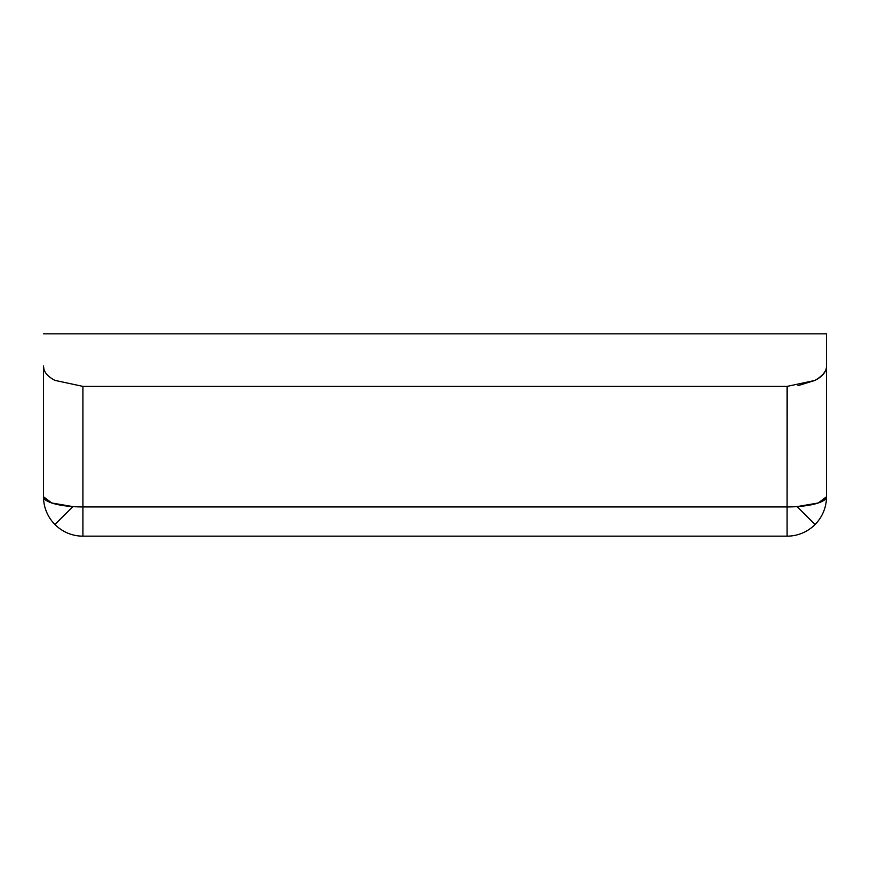 <?xml version="1.0" encoding="UTF-8"?>
<svg xmlns="http://www.w3.org/2000/svg" width="870" height="870" viewBox="0 0 870 870"><rect width="100%" height="100%" fill="white"/><g stroke="black" fill="none" stroke-linecap="round" stroke-linejoin="round"><path stroke-width="1.3" d="M43.5 365.987L43.5 496.748A39.411 39.411 0 0 0 54.908 524.479L72.949 506.612L51.721 502.98L43.5 496.748L43.5 365.987C43.5 371.62 47.35 376.427 55.038 380.418L82.911 386.389L82.911 506.949L787.089 506.949L787.089 536.159A39.411 39.411 0 0 0 815.092 524.479L797.05 506.612A39.411 10.201 180 0 1 787.089 506.949L787.089 386.389L82.911 386.389L787.089 386.389L814.962 380.418C822.65 376.427 826.5 371.62 826.5 365.987L826.5 333.841L43.5 333.841L826.5 333.841L826.5 365.987C826.63 371.001 822.792 375.807 814.962 380.418L797.942 385.66M787.089 536.159L82.911 536.159L787.089 536.159L787.089 506.949A39.411 10.201 0 0 0 797.05 506.612A39.411 10.201 0 0 0 826.5 496.748L826.5 365.987L826.5 496.748L818.279 502.98L797.05 506.612L815.092 524.479A39.411 39.411 0 0 0 826.5 496.748A39.411 39.411 0 0 1 787.089 536.159M787.198 386.389L787.089 506.949L82.911 506.949L82.911 386.389L54.973 380.386M43.902 369.043L43.5 366.096M43.5 496.748A39.411 10.201 0 0 0 72.949 506.612A39.411 10.201 0 0 0 82.911 506.949L82.911 536.159L82.911 506.949A39.411 10.201 180 0 1 72.949 506.612L54.908 524.479A39.411 39.411 0 0 0 82.911 536.159A39.411 39.411 0 0 1 43.5 496.748M787.089 333.841L823.498 333.841M43.5 333.841L46.501 333.841M55.038 333.841L82.911 333.841"/></g></svg>
